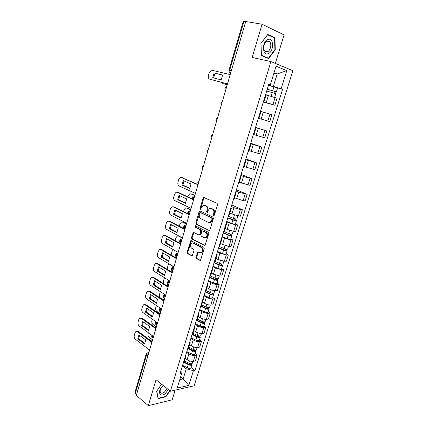 <?xml version="1.0" encoding="UTF-8"?>
<svg xmlns="http://www.w3.org/2000/svg" width="427" height="427" viewBox="0 0 427 427"><rect width="100%" height="100%" fill="white"/><g stroke="black" fill="none" stroke-linecap="round" stroke-linejoin="round"><path stroke-width="0.64" d="M213.649 215.582L214.37 215.133L217.535 204.624L217.103 203.3L203.642 197.402L203.14 198.048L200.092 208.349L200.386 209.257L200.738 209.251L201.469 207.485L203.028 205.456L204.64 205.435L205.707 205.931C207.031 206.769 207.479 208.162 207.052 210.127L206.652 211.466L206.951 212.384L207.314 212.379L208.056 210.596L209.62 208.573L211.29 208.547L212.379 209.054C213.73 209.903 214.189 211.317 213.756 213.297L213.351 214.648L213.649 215.582M195.934 257.225L196.345 258.559L200.439 260.523L204.261 248.653L203.844 247.308L190.81 240.631L187.095 252.304L187.49 253.617L192.177 255.928L194.018 250.59L193.612 249.272L191.542 248.14C189.924 246.438 189.951 244.751 191.622 243.075L193.041 243.08L201.266 247.495C202.926 249.192 202.916 250.895 201.24 252.608L199.729 252.608L197.797 251.855L195.934 257.225L196.644 257.225L197.05 258.559L200.503 260.481M170.4 391.244L156.042 379.726L148.313 405.65L136.341 395.386L245.744 21.499L262.071 24.238L252.16 57.469L270.926 61.573L170.4 391.244L194.157 385.8L292.858 70.685L270.926 61.573M208.883 230.569L209.438 230.564L209.897 229.961L213.383 218.405L212.95 217.076L200.13 210.927L199.622 210.933L199.147 211.557L195.796 222.883L196.201 224.186L209.369 230.596M208.798 233.612L204.917 245.621L191.824 238.976L191.424 237.668L193.282 232.293L198.854 234.909L199.388 234.903L199.836 234.311L200.797 231.092L200.38 229.774L195.107 227.089L195.139 225.755L208.371 232.272L208.798 233.612M275.33 63.404L284.067 34.902L262.071 24.238M148.313 405.65L172.193 399.805L175.15 390.155M136.523 394.761L134.857 392.803L146.135 354.154M228.995 70.156L243.214 21.419L243.945 21.403L229.673 70.274L229.982 72.585L230.676 72.985M245.685 21.697L243.945 21.403M266.192 94.607L265.669 94.362M263.39 101.802L272.928 104.604L275.105 97.591L266.085 94.954M275.105 97.591L277.027 98.247L274.855 105.234L263.326 102.016M263.475 101.525L264.009 101.733L263.443 101.621M272.928 104.604L274.855 105.234M258.33 118.311L258.874 118.46L261.041 111.404L260.497 111.233M258.901 118.38L269.763 121.615L271.914 114.708L261.025 111.458M255.415 127.806L255.944 128.025L255.383 127.913M255.549 127.374L266.854 130.982L255.479 127.604M253.238 134.911L253.803 134.991M253.916 134.622L264.729 137.814L266.854 130.982M250.398 144.177L250.9 144.459L250.329 144.401M250.692 143.226L261.852 147.075L250.537 143.728M248.21 151.323L248.786 151.355L250.9 144.459M248.989 150.688L259.749 153.832L261.852 147.075M245.44 160.36L245.915 160.707L245.333 160.707M245.883 158.913L256.905 162.997L245.648 159.677M243.235 167.555L243.833 167.501M244.116 166.573L254.828 169.679L256.905 162.997M240.534 176.367L240.988 176.778L240.39 176.831M241.127 174.429L252.01 178.742L243.475 176.516L240.812 175.454M238.314 183.599L238.928 183.487M239.296 182.292L249.955 185.35L252.01 178.742M235.677 192.198L236.115 192.668L235.501 192.78M236.419 189.78L247.169 194.317L238.656 192.177L236.03 191.061M233.446 199.473L234.081 199.297M234.53 197.834L243.155 200.626L245.135 200.855L247.169 194.317M230.879 207.853L231.29 208.387L230.665 208.552M231.765 204.971L242.381 209.726L240.396 209.529L233.895 207.666L231.295 206.497M203.935 197.349L204.202 197.466M228.637 215.171L229.283 214.93M229.811 213.212L238.383 216.025L240.369 216.19L242.381 209.726M226.134 223.337L226.523 223.929L225.883 224.148M235.437 223.919L237.647 224.965L235.651 224.832L229.182 222.99L226.614 221.768M223.876 230.692L224.538 230.399M225.146 228.424L227.201 229.427L233.66 231.258L235.656 231.365L237.647 224.965M221.437 238.661L221.805 239.307L221.154 239.574M230.777 238.955L232.961 240.043L230.954 239.969L224.517 238.154L221.981 236.878M219.174 246.048L219.846 245.696M220.529 243.475L222.558 244.516L228.984 246.326L230.991 246.379L232.961 240.043M216.793 253.814L217.14 254.519L216.478 254.834M226.166 253.835L228.322 254.967L226.31 254.951L219.905 253.152L217.402 251.823M214.514 261.239L215.208 260.828M215.961 258.362L217.967 259.451L224.362 261.239L226.374 261.228L228.322 254.967M212.198 268.802L212.529 269.565L211.851 269.928M221.608 268.551L223.732 269.725L221.714 269.768L215.341 267.991L212.865 266.613M209.908 276.264L210.612 275.799M211.445 273.099L213.42 274.219L219.788 275.991L221.805 275.927L223.732 269.725M207.65 283.635L207.96 284.451L207.276 284.862M217.092 283.122L219.195 284.334L217.172 284.43C215.107 284.403 212.988 283.816 210.821 282.674L208.381 281.249M205.35 291.129L206.07 290.611M206.972 287.675L208.926 288.839C211.082 289.997 213.196 290.579 215.261 290.59L217.29 290.467L219.195 284.334M203.151 298.313L203.444 299.178L202.745 299.637M212.625 297.534L214.701 298.788L212.673 298.943C210.602 298.959 208.499 298.382 206.353 297.203L203.941 295.735M200.845 305.839L201.576 305.268M202.547 302.102L204.48 303.303C206.609 304.494 208.712 305.07 210.783 305.033L212.817 304.862L214.701 298.788M198.699 312.831L198.971 313.749L198.267 314.251M208.205 311.801L210.255 313.092L208.221 313.301C206.15 313.365 204.053 312.788 201.934 311.582L199.548 310.066M196.383 320.389L197.13 319.764M198.165 316.38L200.076 317.619C202.184 318.841 204.277 319.412 206.348 319.327L208.387 319.102L210.255 313.092M194.296 327.199L194.552 328.166L193.831 328.715M203.828 325.918L205.857 327.253L203.812 327.509C201.741 327.616 199.655 327.05 197.557 325.812L195.203 324.248M191.969 334.789L192.726 334.111M193.831 330.514L195.715 331.784C197.808 333.039 199.889 333.604 201.966 333.476L204.01 333.199L205.857 327.253M189.935 341.419L190.175 342.433L189.444 343.025M199.5 339.892L201.501 341.264L199.452 341.573C197.375 341.723 195.299 341.162 193.223 339.892L190.896 338.285M187.602 349.035L188.371 348.309M189.54 344.498L191.403 345.806C193.468 347.092 195.545 347.647 197.621 347.477L199.671 347.146L201.501 341.264M185.622 355.488L185.846 356.55L185.105 357.185M195.214 353.727L197.194 355.131L195.139 355.488C193.057 355.686 190.992 355.131 188.937 353.828L186.636 352.179M183.279 363.131L184.064 362.358M185.297 358.338L187.138 359.683C189.182 360.996 191.243 361.546 193.324 361.333L195.379 360.954L197.194 355.131M179.783 379.619L183.162 378.904L186.273 368.8L193.404 370.7L188.825 385.405L177.2 388.036L181.806 373.033L180.141 373.369L268.764 84.263L270.318 84.834L268.604 84.792M268.476 85.208L273.328 86.435L277.16 74.004L274.022 72.766M273.878 73.23L277.16 74.004L286.779 70.62L281.126 88.789L273.328 86.435M270.318 84.834L276.034 66.212L286.779 70.62M193.404 370.7L194.99 370.38L282.599 89.328L281.126 88.789M268.61 58.595L275.271 49.783L274.935 37.779L267.777 34.422L260.908 43.399L261.409 55.569L268.61 58.595M161.598 384.183L156.634 391.265L158.091 398.642L165.841 396.806L169.962 390.892M180.605 376.945L183.162 378.904L188.825 385.405M181.422 369.206L181.993 369.638L181.806 373.033M186.273 368.8L182.425 365.928M268.434 85.336L282.599 89.328M190.97 367.417L194.99 370.38M210.618 222.04L210.458 222.584M205.985 237.444L205.857 237.855M201.464 252.469L201.363 252.805M274.86 49.697L275.271 49.783M273.461 37.507L274.935 37.779M165.495 396.523L165.841 396.806M214.162 215.48L214.455 213.356C214.888 211.381 214.429 209.967 213.078 209.118L212.379 209.054M211.013 208.44L213.078 209.118M204.389 205.339L206.406 206.001C207.73 206.833 208.179 208.232 207.757 210.191L207.458 212.278M204.336 197.487L203.844 198.128L200.797 208.413L200.887 209.145M200.3 211.007L196.5 222.931L196.906 224.228L209.47 230.548M212.038 218.998L211.739 218.064L200.498 212.646L199.809 213.089L199.393 214.487C198.977 216.414 199.414 217.807 200.711 218.661L208.365 222.419L210.1 222.392L211.611 220.417L212.038 218.998L212.742 219.051L212.443 218.117L211.739 218.064M200.92 212.683L212.443 218.117M209.433 222.6L210.805 222.44L212.315 220.471L211.611 220.417M212.742 219.051L212.315 220.471M204.965 245.594L192.529 239.003L191.824 238.976M193.933 232.357L192.129 237.7L192.529 239.003M199.505 234.909L200.092 234.935L200.541 234.343L201.501 231.13L201.085 229.811L195.107 227.089M195.737 225.872L195.812 227.132M204.175 237.668L205.659 237.658C207.399 235.917 207.421 234.199 205.729 232.496L202.772 230.991L202.233 230.996L201.779 231.594L200.818 234.818L201.229 236.142L204.175 237.668M205.2 237.823L206.364 237.684C208.104 235.95 208.125 234.231 206.433 232.534L205.729 232.496M203.001 231.002L206.433 232.534M198.438 251.903L196.644 257.225M200.818 252.768L201.95 252.619C203.626 250.905 203.631 249.203 201.976 247.511L201.266 247.495M192.726 242.952L193.751 243.102L201.976 247.511M191.451 240.695L187.8 252.314L188.2 253.622L192.251 255.885M266.704 90.978L275.799 93.668L274.636 97.431M267.243 89.232L275.009 91.463L274.518 91.367L274.006 93.038M221.778 82.448L222.985 83.623L227.233 84.76M267.259 89.174L276.36 91.864L275.34 91.661L274.828 93.299M227.217 84.813L222.985 83.623M274.545 91.282L275.34 91.661M222.606 75.125L215.027 73.188L213.649 77.911M227.463 83.97L209.678 79.16C208.44 78.632 208.018 77.426 208.419 75.552L209.257 72.611L211.397 70.124L230.201 74.618M214.14 72.878L212.763 77.677L221.197 79.902L222.606 75.04L215.027 73.188M227.479 83.911L209.678 79.16M267.788 39.514C261.66 41.649 262.279 56.535 268.279 53.61C274.235 51.491 273.83 36.823 267.788 39.514M267.094 41.099C264.078 42.102 262.541 48.94 264.815 51.16L267.473 51.763C270.472 50.717 271.988 43.928 269.699 41.697L267.094 41.099M274.892 49.655L268.434 58.189L261.457 55.259L260.972 43.469L267.622 34.774L274.561 38.024L274.892 49.655M266.827 57.848L268.434 58.189M163.135 385.416L161.038 387.817C157.494 392.968 160.701 397.377 165.153 393.683L168.366 389.611M163.327 385.57L161.283 387.748C160.146 389.605 159.853 391.143 160.397 392.36C161.225 393.539 162.559 393.481 164.395 392.189L167.058 388.565M169.711 390.689L165.676 396.48L158.166 398.252L156.757 391.105L161.609 384.188M227.858 217.706L233.462 219.905L235.619 219.98L236.457 220.631L235.378 224.1M227.783 217.957L232.886 219.958C234.775 220.631 235.966 220.855 236.457 220.631M226.71 221.458L231.802 223.476C233.686 224.148 234.877 224.367 235.373 224.132M193.484 197.253L192.588 196.836L191.712 198.678M235.101 218.837L234.669 220.247M194.781 195.657L190.896 193.874L189.62 193.869L188.163 195.721L187.827 196.868M228.29 216.297L233.404 218.298C235.293 218.966 236.478 219.195 236.969 218.976L236.98 218.944M193.298 197.167L192.492 199.041M194.856 195.401L191.755 193.975M235.917 219.008L235.619 219.98M223.241 232.779L228.787 235.037L230.495 235.33L230.105 234.994L230.959 235.037L231.776 235.736L230.713 239.168M223.15 233.067L228.21 235.122C230.084 235.805 231.269 236.008 231.776 235.736M222.088 236.531L227.137 238.602C229.005 239.285 230.196 239.483 230.703 239.2M189.535 211.627L188.43 211.082L187.394 213.516M230.409 234.023L229.988 235.373M190.597 209.956L186.759 208.093L185.446 208.077L184.053 209.87L183.546 211.621M223.652 231.429L228.717 233.478C230.591 234.161 231.781 234.364 232.283 234.097L232.293 234.071M189.118 211.424L188.19 213.911M186.652 208.045L187.618 208.173L186.759 208.093M190.688 209.657L187.618 208.173M231.226 234.183L230.959 235.037M218.667 247.697L224.164 250.014L225.872 250.281L225.493 249.918L226.347 249.934L227.143 250.686L226.091 254.076M218.571 248.018L223.583 250.126C225.44 250.82 226.625 251.007 227.143 250.686M217.519 251.444L222.52 253.569C224.372 254.262 225.563 254.444 226.08 254.113M185.905 226.006L184.309 225.184L183.167 228.231M225.766 249.042L225.36 250.345M186.455 224.111L182.66 222.168L181.315 222.147L179.986 223.887L179.308 226.219M219.067 246.395L224.084 248.498C225.942 249.192 227.132 249.379 227.644 249.064L227.655 249.032M184.987 225.536L183.984 228.658M182.494 222.099L183.525 222.227L182.66 222.168M186.556 223.775L183.525 222.227M226.577 249.192L226.347 249.934M214.14 262.456L219.59 264.825L221.298 265.071L220.924 264.687L221.784 264.676L222.558 265.477L221.522 268.829M214.034 262.808L218.998 264.97C220.844 265.674 222.029 265.84 222.558 265.477M212.993 266.197L217.951 268.375C219.793 269.079 220.978 269.245 221.506 268.866M181.806 240.001L180.231 239.152L179.03 242.819M221.17 263.907L220.78 265.156M182.356 238.127L178.603 236.11L177.232 236.078L175.956 237.759L175.129 240.684M214.584 261.228L219.499 263.363C221.341 264.062 222.531 264.233 223.054 263.87L223.07 263.833M180.893 239.504L179.879 243.289M178.379 236.008L178.822 235.96M221.981 264.046L221.784 264.676M209.662 277.059L215.064 279.488L216.772 279.701L216.409 279.301L217.268 279.263L218.026 280.112L216.996 283.421M209.545 277.443L214.466 279.658C216.297 280.368 217.482 280.523 218.026 280.112M208.52 280.801L213.431 283.026C215.256 283.741 216.441 283.886 216.985 283.469M177.755 253.862L176.196 252.976L174.99 257.118L176.047 257.727M216.622 278.612L216.249 279.808M173.469 249.763L171.969 251.498L171.083 255.047M210.458 276.05L214.957 278.062C216.793 278.778 217.978 278.927 218.517 278.521L218.528 278.484M176.004 257.203L174.99 257.118M176.837 253.339L175.855 257.118M217.434 278.74L217.268 279.263M205.232 291.513L210.586 293.995L212.288 294.187L211.936 293.76L212.801 293.701L213.537 294.593L212.523 297.865M205.109 291.929L209.983 294.192C211.803 294.913 212.988 295.046 213.537 294.593M204.09 295.249L208.958 297.523C210.767 298.249 211.952 298.377 212.507 297.913M173.736 267.585L172.198 266.667L171.003 270.766L171.846 271.273M212.123 293.162L211.765 294.31M168.841 263.758L168.019 265.103L167.192 269.346M206.081 290.584L210.468 292.612C212.288 293.333 213.473 293.472 214.023 293.023L214.039 292.975M172.028 270.846L171.003 270.766M172.823 267.04L171.873 270.75M212.929 293.285L212.801 293.701M200.877 305.828L206.15 308.347L207.853 308.518L207.511 308.07L208.381 307.99L209.097 308.924L208.093 312.158M200.711 306.266L205.547 308.572C207.351 309.303 208.531 309.42 209.097 308.924M199.708 309.554L204.528 311.87C206.332 312.601 207.511 312.719 208.077 312.212M169.759 281.169L168.238 280.229L167.053 284.286L168.035 284.9M207.666 307.563L207.33 308.662M164.496 277.731L163.386 281.067L163.525 283.629M201.677 304.942L206.027 307.013C207.832 307.744 209.016 307.862 209.577 307.371L209.593 307.323M168.414 284.553L167.053 284.286M168.852 280.608L167.928 284.249M208.477 307.675L208.381 307.99M196.874 320.149L201.768 322.556L203.465 322.7L203.135 322.23L204.005 322.129L204.698 323.111L203.706 326.308M196.367 320.453L201.154 322.807C202.942 323.543 204.127 323.645 204.698 323.111M195.369 323.703L200.146 326.068C201.934 326.81 203.119 326.906 203.69 326.361M164.534 298.58L163.146 297.672L164.064 294.059M203.263 321.814L202.937 322.865M160.333 291.641L159.517 294.39C159.175 296.002 159.522 297.245 160.557 298.11L163.461 300.021M197.317 319.15L201.629 321.264C203.423 322.001 204.602 322.102 205.179 321.568L205.195 321.515M164.801 298.126L164.021 297.619L163.146 297.672M164.694 294.465L164.021 297.619M192.694 334.224L197.423 336.615L199.126 336.738L198.801 336.246L199.671 336.124L200.348 337.149L199.372 340.308M192.326 334.624L196.81 336.892C198.587 337.64 199.767 337.725 200.348 337.149M191.072 337.714L195.812 340.122C197.584 340.874 198.763 340.954 199.35 340.367M160.755 311.945L159.276 310.936L159.901 307.899M198.902 335.916L198.592 336.924M156.303 305.465L155.69 307.584C155.348 309.185 155.695 310.429 156.714 311.31L159.639 313.311M193.004 333.209L197.279 335.366C199.057 336.113 200.236 336.198 200.823 335.622L200.839 335.569M160.92 311.379L160.152 310.856L159.276 310.936M160.568 308.347L160.152 310.856M189.834 188.28L182.857 185.137L184 180.899M181.619 177.568L198.037 184.539M181.955 185.019L189.689 188.51L190.997 184L183.236 180.557L181.955 185.019L182.857 185.137M197.963 184.784L181.523 177.557L180.285 177.557L178.748 179.527L177.963 182.26C177.595 184.026 177.974 185.265 179.116 185.975L195.443 193.404M185.542 203.119L178.635 199.815L179.746 195.662M177.29 192.267L178.214 192.385L193.639 199.574M177.733 199.724L185.377 203.38L186.674 198.918L178.998 195.31L177.733 199.724L178.635 199.815M193.554 199.857L177.312 192.278L176.031 192.273L174.563 194.178L173.794 196.884C173.426 198.635 173.8 199.873 174.926 200.61L191.056 208.387M181.294 217.802L174.462 214.349L175.54 210.271M173.052 206.812L174.045 206.93L189.284 214.45M173.554 214.279L181.107 218.101L182.388 213.681L174.808 209.908L173.554 214.279L174.462 214.349M189.188 214.776L173.138 206.849L171.825 206.833L170.426 208.68L169.663 211.36C169.295 213.094 169.668 214.338 170.779 215.096L186.716 223.22M177.093 232.336L170.325 228.733L171.371 224.73M168.868 221.207L169.919 221.335L184.976 229.171M169.418 228.685L176.879 232.667L178.15 228.29L170.661 224.362L169.418 228.685L170.325 228.733M184.87 229.539L169.012 221.271L167.667 221.25L166.327 223.033L165.575 225.686C165.212 227.404 165.58 228.658 166.679 229.438L182.425 237.892M172.93 246.721L166.236 242.974L167.245 239.045M164.721 235.458L165.836 235.592L180.536 243.646M165.324 242.947L172.7 247.084L173.954 242.755L166.557 238.666L165.324 242.947L166.236 242.974M180.594 244.153L164.929 235.555L163.552 235.523L162.276 237.247L161.523 239.873C161.166 241.575 161.529 242.83 162.612 243.636L178.176 252.421M168.809 260.961L162.185 257.07L163.162 253.216M160.621 249.565L161.79 249.704L176.111 257.945M161.273 257.065L168.558 261.356L169.802 257.07L162.49 252.827L161.273 257.065L162.185 257.07M176.362 258.613L160.883 249.688L159.479 249.646L158.257 251.316L157.515 253.916C157.163 255.608 157.52 256.867 158.593 257.689L173.97 266.795M164.731 275.057L158.177 271.028L159.122 267.249M156.565 263.534L157.793 263.678L171.803 272.127M157.259 271.044L164.459 275.479L165.692 271.241L158.465 266.848L157.259 271.044L158.177 271.028M172.124 272.89L156.88 263.683L155.449 263.63L154.286 265.242L153.549 267.82C153.197 269.496 153.549 270.761 154.611 271.604L169.807 281.025M160.691 289.015L154.206 284.841L155.124 281.131M152.546 277.369L153.827 277.513L167.587 286.186M153.288 284.884L160.403 289.463L161.625 285.268L154.483 280.726L153.288 284.884L154.206 284.841M167.763 286.917L152.914 277.539L151.468 277.47L150.347 279.034L149.621 281.585C149.274 283.25 149.621 284.515 150.667 285.38L165.681 295.105M156.693 302.828L150.272 298.521L151.163 294.886M148.575 291.059L149.904 291.209L163.445 300.128M149.354 298.585L156.389 303.309L157.595 299.151L150.539 294.47L149.354 298.585L150.272 298.521M163.52 300.843L148.986 291.257L147.518 291.177L146.45 292.692L145.73 295.217C145.388 296.866 145.73 298.137 146.765 299.023L161.603 309.047M152.733 316.508L146.381 312.068L147.24 308.497M144.646 304.622L146.018 304.771L159.378 313.941M145.463 312.148L152.412 317.015L153.608 312.9L146.632 308.075L145.463 312.148L146.381 312.068M159.362 314.646L145.1 304.841L143.616 304.745L142.591 306.212L141.876 308.71C141.534 310.349 141.876 311.625 142.901 312.532L157.568 322.849M188.435 348.096L193.127 350.53L194.824 350.631L194.509 350.119L195.385 349.975L196.046 351.042L195.075 354.164M188.232 348.613L192.508 350.834C194.269 351.592 195.449 351.661 196.046 351.042M186.823 351.576L191.52 354.031C193.282 354.789 194.461 354.853 195.059 354.229M156.906 325.102L155.444 324.066L155.834 321.632M194.584 349.873L194.29 350.834M152.327 319.161L151.895 320.65C151.558 322.241 151.9 323.485 152.909 324.387L156.101 326.66M188.734 347.124L192.972 349.323C194.739 350.076 195.918 350.151 196.511 349.532L196.527 349.473M157.083 324.509L156.319 323.97L155.444 324.066M156.538 322.129L156.319 323.97M148.809 330.05L142.527 325.481L143.36 321.979M140.755 318.051L142.17 318.2L155.375 327.632M141.604 325.582L148.479 330.583L149.658 326.511L142.762 321.552L141.604 325.582L142.527 325.481M155.279 328.331L141.252 318.291L139.752 318.184L138.77 319.604L138.065 322.081C137.724 323.703 138.06 324.979 139.074 325.908L153.571 336.513M184.224 361.829L188.878 364.306L190.57 364.38L190.261 363.852L190.794 363.751M184.053 362.395L188.248 364.631C189.999 365.4 191.179 365.453 191.782 364.791L191.232 363.761M182.617 365.298L187.272 367.796C189.022 368.565 190.196 368.613 190.805 367.946L190.826 367.882M153.09 338.141L151.644 337.074L151.857 335.264M190.314 363.687L190.031 364.605M148.388 332.724L148.137 333.594C147.806 335.168 148.137 336.417 149.14 337.341L152.583 339.881M184.512 360.9L188.713 363.137C190.463 363.9 191.643 363.953 192.246 363.302L192.262 363.238M153.277 337.511L152.524 336.956L151.644 337.074M152.61 335.814L152.524 336.956M144.929 343.463L138.706 338.766L139.517 335.328M136.907 331.347L138.359 331.501L151.425 341.2M137.788 338.889L144.577 344.023L145.751 339.988L138.935 334.891L137.788 338.889L138.706 338.766M151.254 341.888L137.441 331.608L135.925 331.485L134.985 332.863L134.286 335.318C133.95 336.93 134.281 338.205 135.284 339.15L149.61 350.039M148.777 352.878L146.568 354.885L135.247 393.667M148.719 353.081L147.4 352.83L146.151 354.1L147.891 355.904M230.687 72.958L229.753 72.435M197.621 347.477L199.452 341.573M201.966 333.476L203.812 327.509M206.348 319.327L208.221 313.301M210.783 305.033L212.673 298.943M215.261 290.59L217.172 284.43M219.788 275.991L221.714 269.768M224.362 261.239L226.31 254.951M228.984 246.326L230.954 239.969M233.66 231.258L235.651 224.832M238.383 216.025L240.396 209.529M243.155 200.626L245.194 194.061M247.98 185.056L250.041 178.422M252.864 169.322L254.94 162.612M257.796 153.41L259.899 146.626M262.781 137.323L264.911 130.459M267.825 121.054L269.976 114.116M193.324 361.333L195.139 355.488M187.138 359.683L188.937 353.828M191.403 345.806L193.223 339.892M195.715 331.784L197.557 325.812M200.076 317.619L201.934 311.582M204.48 303.303L206.353 297.203M208.926 288.839L210.821 282.674M213.42 274.219L215.341 267.991M217.967 259.451L219.905 253.152M222.558 244.516L224.517 238.154M227.201 229.427L229.182 222.99M231.893 214.173L233.895 207.666M236.638 198.752L238.656 192.177M241.431 183.162L243.475 176.516M246.278 167.4L248.343 160.68M251.177 151.468L253.27 144.673M256.136 135.359L258.244 128.484M261.143 119.064L263.283 112.12M266.213 102.592L268.375 95.568M226.785 86.291L226.251 88.111M222.008 102.619L221.48 104.418M217.279 118.765L216.761 120.547M212.609 134.74L212.091 136.501M207.986 150.539L207.474 152.284M203.412 166.172L202.905 167.896M198.886 181.635L198.39 183.338M194.408 196.932L193.917 198.619M189.983 212.064L189.492 213.735M185.601 227.041L185.115 228.696M181.261 241.863L180.786 243.497M176.97 256.526L176.5 258.143M172.727 271.038L172.257 272.639M168.526 285.401L168.062 286.987M164.363 299.615L163.904 301.184M160.248 313.685L159.794 315.238M156.175 327.61L155.722 329.148M152.14 341.397L151.692 342.918M231.349 70.69L228.989 70.167C228.755 71.192 229.085 71.998 229.982 72.585L230.74 72.771M214.455 213.356L213.756 213.297M211.995 208.611L211.29 208.547M207.357 211.53L206.652 211.466M207.757 210.191L207.052 210.127M206.406 206.001L205.707 205.931M205.344 205.504L204.64 205.435M200.797 208.413L200.092 208.349M203.844 198.128L203.14 198.048M214.05 214.706L213.351 214.648M196.906 224.228L196.201 224.186M196.5 222.931L195.796 222.883M199.852 211.616L199.147 211.557M201.202 212.71L200.498 212.646M204.885 245.637L204.352 245.626M192.129 237.7L191.424 237.668M193.543 232.918L192.839 232.886M200.541 234.343L199.836 234.311M201.501 231.13L200.797 231.092M201.085 229.811L200.38 229.774M203.476 231.028L202.772 230.991M198.075 252.437L197.37 252.426M193.751 243.102L193.041 243.08M192.177 255.928L191.627 255.928M188.2 253.622L187.49 253.617M187.8 252.314L187.095 252.304M191.082 241.239L190.373 241.212M200.444 260.518L199.863 260.523M197.05 258.559L196.345 258.559M272.212 92.51L271.038 96.321M273.963 86.841L272.773 90.695M232.886 219.958L231.802 223.476M234.38 215.117L233.404 218.298M228.21 235.122L227.137 238.602M229.667 230.399L228.717 233.478M223.583 250.126L222.52 253.569M225.002 245.509L224.084 248.498M218.998 264.97L217.951 268.375M220.391 260.465L219.499 263.363M179.143 236.131L178.603 236.11M214.466 279.658L213.431 283.026M215.827 275.26L214.957 278.062M209.983 294.192L208.958 297.523M211.306 289.901L210.468 292.612M205.547 308.572L204.528 311.87M206.839 304.387L206.027 307.013M201.154 322.807L200.146 326.068M202.414 318.718L201.629 321.264M196.81 336.892L195.812 340.122M198.037 332.905L197.279 335.366M181.523 177.557L182.425 177.685M177.312 192.278L178.214 192.385M173.138 206.849L174.045 206.93M169.012 221.271L169.919 221.335M164.929 235.555L165.836 235.592M160.883 249.688L161.79 249.704M156.88 263.683L157.793 263.678M152.914 277.539L153.827 277.513M148.986 291.257L149.904 291.209M145.1 304.841L146.018 304.771M192.508 350.834L191.52 354.031M193.703 346.948L192.972 349.323M141.252 318.291L142.17 318.2M188.248 364.631L187.272 367.796M189.417 360.842L188.713 363.137M137.441 331.608L138.359 331.501M226.967 85.672C225.605 86.419 225.301 87.471 226.043 88.827M222.195 101.968C220.85 102.71 220.545 103.75 221.282 105.09M217.482 118.087C216.142 118.818 215.838 119.848 216.574 121.177M212.817 134.025C211.482 134.751 211.184 135.77 211.92 137.088M208.205 149.792C206.881 150.512 206.583 151.526 207.314 152.834M203.642 165.388C202.323 166.103 202.03 167.112 202.756 168.409M199.126 180.818C197.818 181.528 197.525 182.526 198.245 183.818M194.659 196.078C193.356 196.788 193.068 197.781 193.783 199.067M190.239 211.178C188.947 211.883 188.654 212.876 189.369 214.151M185.868 226.118C184.581 226.822 184.293 227.81 185.003 229.085M181.544 240.903C180.258 241.607 179.97 242.589 180.68 243.86M177.264 255.533C175.983 256.232 175.7 257.214 176.399 258.479M173.026 270.008C171.755 270.713 171.467 271.689 172.166 272.949M168.836 284.334C167.571 285.039 167.283 286.015 167.976 287.275M164.689 298.516C163.424 299.22 163.141 300.197 163.829 301.451M160.579 312.548C159.324 313.253 159.036 314.235 159.719 315.489M156.517 326.436C155.263 327.146 154.974 328.128 155.658 329.377M152.492 340.186C151.243 340.895 150.961 341.878 151.633 343.132M184.026 362.48L185.846 356.55M264.009 101.733L266.197 94.597M253.803 135.001L255.944 128.025M243.822 167.528L245.915 160.707M238.917 183.525L240.988 176.778M234.065 199.34L236.115 192.668M229.267 214.984L231.29 208.387M224.522 230.457L226.523 223.929M219.825 245.76L221.805 239.307M215.181 260.902L217.14 254.519M210.591 275.879L212.529 269.565M206.044 290.702L207.96 284.451M201.544 305.358L203.444 299.178M197.098 319.866L198.971 313.749M192.694 334.218L194.552 328.166M188.339 348.427L190.175 342.433M148.116 352.718L148.863 352.601M204.319 197.482L203.642 197.402M200.252 210.986L199.622 210.933M210.805 222.44L210.1 222.392M193.858 232.32L193.282 232.293M200.092 234.935L199.388 234.903M195.555 225.782L195.139 225.755M206.364 237.684L205.659 237.658M198.363 251.861L197.797 251.855M201.95 252.619L201.24 252.608M191.365 240.652L190.81 240.631M277.55 88.026L276.36 91.864M266.939 41.168L269.699 41.697M237.903 215.966L236.969 218.976M233.174 231.215L232.283 234.097M228.504 246.299L227.644 249.064M223.876 261.217L223.054 263.87M219.302 275.986L218.517 278.521M214.776 290.595L214.023 293.023M210.297 305.049L209.577 307.371M205.862 319.359L205.179 321.568M201.475 333.514L200.823 335.622M197.13 347.525L196.511 349.532M191.782 364.791L190.805 367.946M192.833 361.397L192.246 363.302"/></g></svg>
